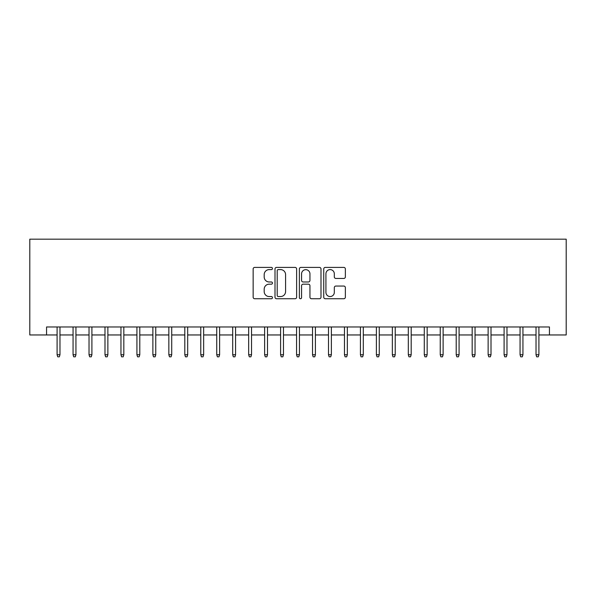 <?xml version="1.0" encoding="UTF-8"?>
<svg xmlns="http://www.w3.org/2000/svg" width="596" height="596" viewBox="0 0 596 596"><rect width="100%" height="100%" fill="white"/><g stroke="black" fill="none" stroke-linecap="round" stroke-linejoin="round"><path stroke-width="0.89" d="M272.461 268.498A1.095 1.095 0 0 0 271.359 267.403L254.708 267.403A1.565 1.565 0 0 0 253.144 268.967L253.144 297.173A1.565 1.565 0 0 0 254.708 298.745L271.359 298.745A1.095 1.095 0 0 0 272.461 297.65A1.095 1.095 0 0 0 271.359 296.547L269.206 296.547A5.014 5.014 0 0 1 264.192 291.533L264.192 289.187A5.014 5.014 0 0 1 269.206 284.173L271.359 284.173A1.095 1.095 0 0 0 272.461 283.07A1.095 1.095 0 0 0 271.359 281.975L269.206 281.975A5.014 5.014 0 0 1 264.192 276.961L264.192 274.614A5.014 5.014 0 0 1 269.206 269.601L271.359 269.601A1.095 1.095 0 0 0 272.461 268.498M343.795 278.451A1.565 1.565 0 0 0 345.36 276.887L345.36 268.967A1.565 1.565 0 0 0 343.795 267.403L325.304 267.403A1.565 1.565 0 0 0 323.74 268.967L323.74 297.173A1.565 1.565 0 0 0 325.304 298.745L343.795 298.745A1.565 1.565 0 0 0 345.36 297.173L345.36 287.615A1.565 1.565 0 0 0 343.795 286.05L335.883 286.05A1.565 1.565 0 0 0 334.319 287.615L334.319 292.36A4.194 4.194 0 0 1 330.124 296.547A4.194 4.194 0 0 1 325.93 292.36L325.93 273.788A4.194 4.194 0 0 1 330.124 269.601A4.194 4.194 0 0 1 334.319 273.788L334.319 276.887A1.565 1.565 0 0 0 335.883 278.451L343.795 278.451M46.562 334.959L46.562 326.973L549.438 326.973L549.438 334.959L566.2 334.959L566.2 239.175L29.8 239.175L29.8 334.959L57.097 334.959M296.629 268.967A1.565 1.565 0 0 0 295.065 267.403L276.574 267.403A1.565 1.565 0 0 0 275.002 268.967L275.002 297.173A1.565 1.565 0 0 0 276.574 298.745L295.065 298.745A1.565 1.565 0 0 0 296.629 297.173L296.629 268.967M300.935 267.403L319.426 267.403A1.565 1.565 0 0 1 320.998 268.967L320.998 297.173A1.565 1.565 0 0 1 319.426 298.745L311.514 298.745A1.565 1.565 0 0 1 309.95 297.173L309.95 285.737A1.565 1.565 0 0 0 308.378 284.173L303.133 284.173A1.565 1.565 0 0 0 301.569 285.737L301.569 297.65A1.095 1.095 0 0 1 300.466 298.745A1.095 1.095 0 0 1 299.371 297.65L299.371 268.967A1.565 1.565 0 0 1 300.935 267.403M59.972 334.959L73.062 334.959M75.938 334.959L89.028 334.959M91.903 334.959L104.993 334.959M107.869 334.959L120.958 334.959M123.826 334.959L136.924 334.959M139.792 334.959L152.881 334.959M155.757 334.959L168.847 334.959M171.722 334.959L184.812 334.959M187.688 334.959L200.778 334.959M203.653 334.959L216.743 334.959M219.619 334.959L232.708 334.959M235.576 334.959L248.674 334.959M251.542 334.959L264.631 334.959M267.507 334.959L280.597 334.959M283.473 334.959L296.562 334.959M299.438 334.959L312.527 334.959M315.403 334.959L328.493 334.959M331.369 334.959L344.458 334.959M347.326 334.959L360.424 334.959M363.292 334.959L376.381 334.959M379.257 334.959L392.347 334.959M395.223 334.959L408.312 334.959M411.188 334.959L424.277 334.959M427.153 334.959L440.243 334.959M443.119 334.959L456.208 334.959M459.076 334.959L472.174 334.959M475.042 334.959L488.131 334.959M491.007 334.959L504.097 334.959M506.973 334.959L520.062 334.959M522.938 334.959L536.028 334.959M538.903 334.959L549.438 334.959M278.295 269.601A1.095 1.095 0 0 0 277.2 270.696L277.2 295.452A1.095 1.095 0 0 0 278.295 296.547L280.567 296.547A5.014 5.014 0 0 0 285.581 291.533L285.581 274.614A5.014 5.014 0 0 0 280.567 269.601L278.295 269.601M309.95 273.869A4.194 4.194 0 0 0 305.755 269.675A4.194 4.194 0 0 0 301.569 273.869L301.569 280.411A1.565 1.565 0 0 0 303.133 281.975L308.378 281.975A1.565 1.565 0 0 0 309.95 280.411L309.95 273.869M57.097 354.754L57.737 356.825L59.332 356.825L59.972 354.754L57.097 354.754L57.097 326.973M59.972 354.754L59.972 326.973M73.062 354.754L73.703 356.825L75.297 356.825L75.938 354.754L73.062 354.754L73.062 326.973M75.938 354.754L75.938 326.973M89.028 354.754L89.668 356.825L91.263 356.825L91.903 354.754L89.028 354.754L89.028 326.973M91.903 354.754L91.903 326.973M104.993 354.754L105.634 356.825L107.228 356.825L107.869 354.754L104.993 354.754L104.993 326.973M107.869 354.754L107.869 326.973M120.958 354.754L121.591 356.825L123.193 356.825L123.826 354.754L120.958 354.754L120.958 326.973M123.826 354.754L123.826 326.973M136.924 354.754L137.557 356.825L139.159 356.825L139.792 354.754L136.924 354.754L136.924 326.973M139.792 354.754L139.792 326.973M152.881 354.754L153.522 356.825L155.116 356.825L155.757 354.754L152.881 354.754L152.881 326.973M155.757 354.754L155.757 326.973M168.847 354.754L169.488 356.825L171.082 356.825L171.722 354.754L168.847 354.754L168.847 326.973M171.722 354.754L171.722 326.973M184.812 354.754L185.453 356.825L187.047 356.825L187.688 354.754L184.812 354.754L184.812 326.973M187.688 354.754L187.688 326.973M200.778 354.754L201.418 356.825L203.012 356.825L203.653 354.754L200.778 354.754L200.778 326.973M203.653 354.754L203.653 326.973M216.743 354.754L217.384 356.825L218.978 356.825L219.619 354.754L216.743 354.754L216.743 326.973M219.619 354.754L219.619 326.973M232.708 354.754L233.341 356.825L234.943 356.825L235.576 354.754L232.708 354.754L232.708 326.973M235.576 354.754L235.576 326.973M248.674 354.754L249.307 356.825L250.909 356.825L251.542 354.754L248.674 354.754L248.674 326.973M251.542 354.754L251.542 326.973M264.631 354.754L265.272 356.825L266.866 356.825L267.507 354.754L264.631 354.754L264.631 326.973M267.507 354.754L267.507 326.973M280.597 354.754L281.238 356.825L282.832 356.825L283.473 354.754L280.597 354.754L280.597 326.973M283.473 354.754L283.473 326.973M296.562 354.754L297.203 356.825L298.797 356.825L299.438 354.754L296.562 354.754L296.562 326.973M299.438 354.754L299.438 326.973M312.527 354.754L313.168 356.825L314.762 356.825L315.403 354.754L312.527 354.754L312.527 326.973M315.403 354.754L315.403 326.973M328.493 354.754L329.134 356.825L330.728 356.825L331.369 354.754L328.493 354.754L328.493 326.973M331.369 354.754L331.369 326.973M344.458 354.754L345.091 356.825L346.693 356.825L347.326 354.754L344.458 354.754L344.458 326.973M347.326 354.754L347.326 326.973M360.424 354.754L361.057 356.825L362.659 356.825L363.292 354.754L360.424 354.754L360.424 326.973M363.292 354.754L363.292 326.973M376.381 354.754L377.022 356.825L378.616 356.825L379.257 354.754L376.381 354.754L376.381 326.973M379.257 354.754L379.257 326.973M392.347 354.754L392.988 356.825L394.582 356.825L395.223 354.754L392.347 354.754L392.347 326.973M395.223 354.754L395.223 326.973M408.312 354.754L408.953 356.825L410.547 356.825L411.188 354.754L408.312 354.754L408.312 326.973M411.188 354.754L411.188 326.973M424.277 354.754L424.918 356.825L426.512 356.825L427.153 354.754L424.277 354.754L424.277 326.973M427.153 354.754L427.153 326.973M440.243 354.754L440.884 356.825L442.478 356.825L443.119 354.754L440.243 354.754L440.243 326.973M443.119 354.754L443.119 326.973M456.208 354.754L456.841 356.825L458.443 356.825L459.076 354.754L456.208 354.754L456.208 326.973M459.076 354.754L459.076 326.973M472.174 354.754L472.807 356.825L474.409 356.825L475.042 354.754L472.174 354.754L472.174 326.973M475.042 354.754L475.042 326.973M488.131 354.754L488.772 356.825L490.366 356.825L491.007 354.754L488.131 354.754L488.131 326.973M491.007 354.754L491.007 326.973M504.097 354.754L504.738 356.825L506.332 356.825L506.973 354.754L504.097 354.754L504.097 326.973M506.973 354.754L506.973 326.973M520.062 354.754L520.703 356.825L522.297 356.825L522.938 354.754L520.062 354.754L520.062 326.973M522.938 354.754L522.938 326.973M536.028 354.754L536.668 356.825L538.263 356.825L538.903 354.754L536.028 354.754L536.028 326.973M538.903 354.754L538.903 326.973"/></g></svg>
